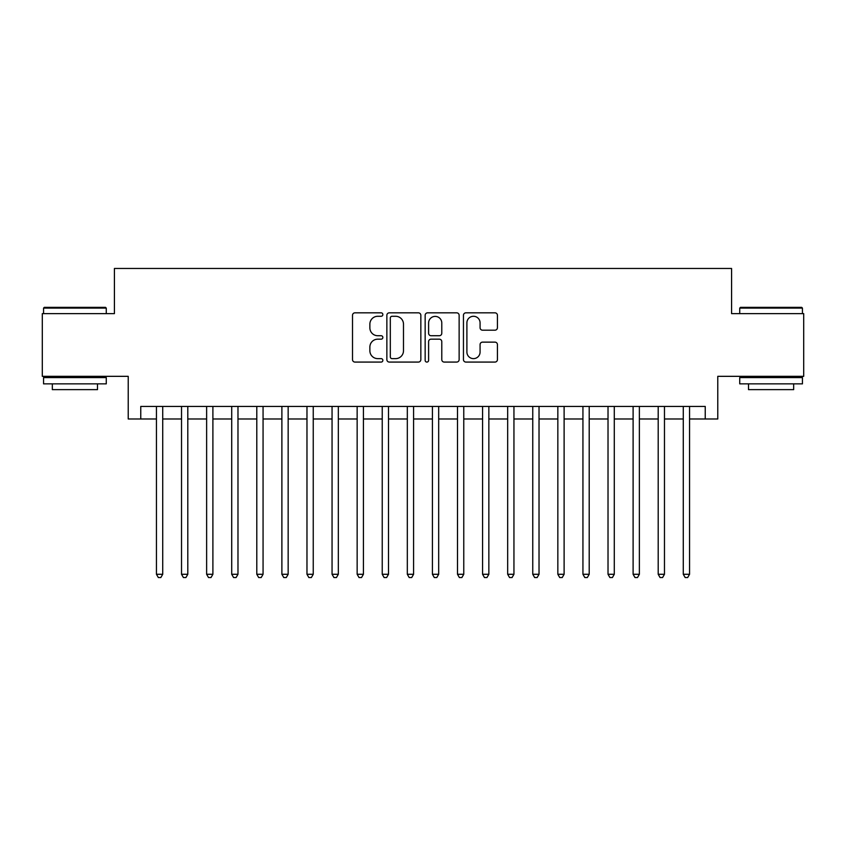 <?xml version="1.0" encoding="UTF-8"?>
<svg xmlns="http://www.w3.org/2000/svg" width="846" height="846" viewBox="0 0 846 846"><rect width="100%" height="100%" fill="white"/><g stroke="black" fill="none" stroke-linecap="round" stroke-linejoin="round"><path stroke-width="1.27" d="M382.857 314.553A1.724 1.724 0 0 0 381.134 312.83L354.971 312.83A2.464 2.464 0 0 0 352.507 315.294L352.507 359.613A2.464 2.464 0 0 0 354.971 362.077L381.134 362.077A1.724 1.724 0 0 0 382.857 360.354A1.724 1.724 0 0 0 381.134 358.63L377.75 358.63A7.878 7.878 0 0 1 369.871 350.752L369.871 347.061A7.878 7.878 0 0 1 377.75 339.172L381.134 339.172A1.724 1.724 0 0 0 382.857 337.448A1.724 1.724 0 0 0 381.134 335.725L377.75 335.725A7.878 7.878 0 0 1 369.871 327.846L369.871 324.155A7.878 7.878 0 0 1 377.75 316.277L381.134 316.277A1.724 1.724 0 0 0 382.857 314.553M494.963 330.183A2.464 2.464 0 0 0 497.427 327.73L497.427 315.294A2.464 2.464 0 0 0 494.963 312.83L465.913 312.83A2.464 2.464 0 0 0 463.449 315.294L463.449 359.613A2.464 2.464 0 0 0 465.913 362.077L494.963 362.077A2.464 2.464 0 0 0 497.427 359.613L497.427 344.597A2.464 2.464 0 0 0 494.963 342.133L482.527 342.133A2.464 2.464 0 0 0 480.073 344.597L480.073 352.042A6.588 6.588 0 0 1 473.485 358.63A6.588 6.588 0 0 1 466.897 352.042L466.897 322.865A6.588 6.588 0 0 1 473.485 316.277A6.588 6.588 0 0 1 480.073 322.865L480.073 327.73A2.464 2.464 0 0 0 482.527 330.183L494.963 330.183M140.764 418.982L140.764 406.44L705.236 406.44L705.236 418.982L717.778 418.982L717.778 376.333L803.7 376.333L803.7 313.623L731.579 313.623L731.579 268.457L114.422 268.457L114.422 313.623L42.3 313.623L42.3 376.333L128.222 376.333L128.222 418.982L156.447 418.982M420.843 315.294A2.464 2.464 0 0 0 418.379 312.83L389.329 312.83A2.464 2.464 0 0 0 386.865 315.294L386.865 359.613A2.464 2.464 0 0 0 389.329 362.077L418.379 362.077A2.464 2.464 0 0 0 420.843 359.613L420.843 315.294M427.621 312.83L456.671 312.83A2.464 2.464 0 0 1 459.135 315.294L459.135 359.613A2.464 2.464 0 0 1 456.671 362.077L444.235 362.077A2.464 2.464 0 0 1 441.781 359.613L441.781 341.636A2.464 2.464 0 0 0 439.317 339.172L431.069 339.172A2.464 2.464 0 0 0 428.605 341.636L428.605 360.354A1.724 1.724 0 0 1 426.881 362.077A1.724 1.724 0 0 1 425.157 360.354L425.157 315.294A2.464 2.464 0 0 1 427.621 312.83M162.718 418.982L181.53 418.982M187.801 418.982L206.625 418.982M212.896 418.982L231.709 418.982M237.98 418.982L256.793 418.982M263.064 418.982L281.887 418.982M288.158 418.982L306.971 418.982M313.242 418.982L332.055 418.982M338.326 418.982L357.149 418.982M363.42 418.982L382.233 418.982M388.504 418.982L407.317 418.982M413.588 418.982L432.412 418.982M438.683 418.982L457.496 418.982M463.767 418.982L482.58 418.982M488.851 418.982L507.674 418.982M513.945 418.982L532.758 418.982M539.029 418.982L557.842 418.982M564.113 418.982L582.936 418.982M589.207 418.982L608.02 418.982M614.291 418.982L633.104 418.982M639.375 418.982L658.199 418.982M664.47 418.982L683.282 418.982M689.553 418.982L705.236 418.982M392.036 316.277A1.724 1.724 0 0 0 390.313 318.001L390.313 356.906A1.724 1.724 0 0 0 392.036 358.63L395.6 358.63A7.878 7.878 0 0 0 403.489 350.752L403.489 324.155A7.878 7.878 0 0 0 395.6 316.277L392.036 316.277M441.781 322.982A6.588 6.588 0 0 0 435.193 316.393A6.588 6.588 0 0 0 428.605 322.982L428.605 333.271A2.464 2.464 0 0 0 431.069 335.725L439.317 335.725A2.464 2.464 0 0 0 441.781 333.271L441.781 322.982M162.718 406.44L162.718 574.275L156.447 574.275L156.447 406.44M162.718 574.275L160.835 577.543L158.329 577.543L156.447 574.275M44.309 307.352L105.517 307.352L106.268 308.103L43.558 308.103L44.309 307.352M74.913 383.862L43.558 383.862L43.558 377.591L106.268 377.591L106.268 383.862L74.913 383.862M97.491 383.862L97.491 389.636L52.336 389.636L52.336 383.862M740.483 307.352L801.691 307.352L802.442 308.103L739.732 308.103L740.483 307.352M771.087 383.862L739.732 383.862L739.732 377.591L802.442 377.591L802.442 383.862L771.087 383.862M793.664 383.862L793.664 389.636L748.509 389.636L748.509 383.862M187.801 406.44L187.801 574.275L181.53 574.275L181.53 406.44M187.801 574.275L185.93 577.543L183.413 577.543L181.53 574.275M212.896 406.44L212.896 574.275L206.625 574.275L206.625 406.44M212.896 574.275L211.014 577.543L208.507 577.543L206.625 574.275M237.98 406.44L237.98 574.275L231.709 574.275L231.709 406.44M237.98 574.275L236.097 577.543L233.591 577.543L231.709 574.275M263.064 406.44L263.064 574.275L256.793 574.275L256.793 406.44M263.064 574.275L261.192 577.543L258.675 577.543L256.793 574.275M288.158 406.44L288.158 574.275L281.887 574.275L281.887 406.44M288.158 574.275L286.276 577.543L283.77 577.543L281.887 574.275M313.242 406.44L313.242 574.275L306.971 574.275L306.971 406.44M313.242 574.275L311.36 577.543L308.853 577.543L306.971 574.275M338.326 406.44L338.326 574.275L332.055 574.275L332.055 406.44M338.326 574.275L336.444 577.543L333.937 577.543L332.055 574.275M363.42 406.44L363.42 574.275L357.149 574.275L357.149 406.44M363.42 574.275L361.538 577.543L359.032 577.543L357.149 574.275M388.504 406.44L388.504 574.275L382.233 574.275L382.233 406.44M388.504 574.275L386.622 577.543L384.116 577.543L382.233 574.275M413.588 406.44L413.588 574.275L407.317 574.275L407.317 406.44M413.588 574.275L411.706 577.543L409.2 577.543L407.317 574.275M438.683 406.44L438.683 574.275L432.412 574.275L432.412 406.44M438.683 574.275L436.8 577.543L434.294 577.543L432.412 574.275M463.767 406.44L463.767 574.275L457.496 574.275L457.496 406.44M463.767 574.275L461.884 577.543L459.378 577.543L457.496 574.275M488.851 406.44L488.851 574.275L482.58 574.275L482.58 406.44M488.851 574.275L486.968 577.543L484.462 577.543L482.58 574.275M513.945 406.44L513.945 574.275L507.674 574.275L507.674 406.44M513.945 574.275L512.063 577.543L509.556 577.543L507.674 574.275M539.029 406.44L539.029 574.275L532.758 574.275L532.758 406.44M539.029 574.275L537.147 577.543L534.64 577.543L532.758 574.275M564.113 406.44L564.113 574.275L557.842 574.275L557.842 406.44M564.113 574.275L562.23 577.543L559.724 577.543L557.842 574.275M589.207 406.44L589.207 574.275L582.936 574.275L582.936 406.44M589.207 574.275L587.325 577.543L584.808 577.543L582.936 574.275M614.291 406.44L614.291 574.275L608.02 574.275L608.02 406.44M614.291 574.275L612.409 577.543L609.903 577.543L608.02 574.275M639.375 406.44L639.375 574.275L633.104 574.275L633.104 406.44M639.375 574.275L637.493 577.543L634.986 577.543L633.104 574.275M664.47 406.44L664.47 574.275L658.199 574.275L658.199 406.44M664.47 574.275L662.587 577.543L660.07 577.543L658.199 574.275M689.553 406.44L689.553 574.275L683.282 574.275L683.282 406.44M689.553 574.275L687.671 577.543L685.165 577.543L683.282 574.275M43.558 313.623L43.558 308.103M57.856 377.591L57.856 376.333M91.971 377.591L91.971 376.333M106.268 313.623L106.268 308.103M739.732 313.623L739.732 308.103M754.029 377.591L754.029 376.333M788.144 377.591L788.144 376.333M802.442 313.623L802.442 308.103"/></g></svg>
